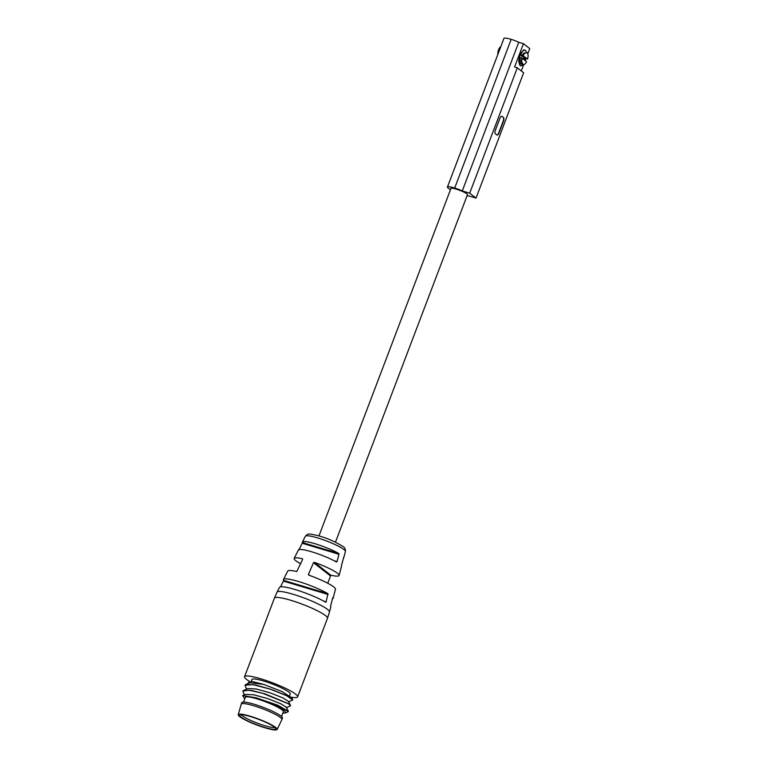 <?xml version="1.0" encoding="UTF-8"?>
<svg xmlns="http://www.w3.org/2000/svg" width="768" height="768" viewBox="0 0 768 768"><rect width="100%" height="100%" fill="white"/><g stroke="black" fill="none" stroke-linecap="round" stroke-linejoin="round"><path stroke-width="1.15" d="M527.779 53.837L529.766 48.614L523.44 43.69L518.746 42.278A8.707 1.296 -159.2 0 0 511.181 39.36A12.614 1.872 -159.2 0 0 503.904 38.4L498.998 51.485M521.29 70.925L523.536 65.011M525.206 60.614L525.984 58.579M450.49 189.658A12.614 1.872 20.8 0 1 447.427 187.056A12.614 1.872 20.8 0 1 454.704 188.016A8.707 1.296 20.8 0 1 462.269 190.934L469.699 193.171L517.315 67.824L514.589 67.008L523.44 43.69M518.803 61.584L519.293 57.053L522.192 58.262L526.589 61.69A6.307 2.707 -73.3 0 1 524.534 64.32A6.307 2.707 -73.3 0 1 522.192 58.262M524.477 60.038A6.778 2.909 106.7 0 0 525.053 58.32L525.504 58.666M526.138 51.408L524.534 49.958A8.198 3.514 106.7 0 0 523.546 49.978L520.166 54.336L521.222 52.253M519.36 57.082A6.778 2.909 106.7 0 1 520.31 54.624L520.061 54.432M469.699 193.171L476.026 198.096L468.595 195.869A8.707 1.296 20.8 0 1 467.03 195.85M476.026 198.096L523.632 72.758L517.315 67.824M447.427 187.056L500.438 47.616M518.746 42.278L462.269 190.934M502.08 116.4L503.434 117.456A3.149 1.354 106.7 0 1 503.453 121.258L499.027 132.912A3.149 1.354 106.7 0 1 496.992 135.053A3.149 1.354 106.7 0 1 496.79 134.947L495.437 133.891A3.149 1.354 106.7 0 1 495.418 130.099L499.843 118.435A3.149 1.354 106.7 0 1 501.878 116.294A3.149 1.354 106.7 0 1 502.08 116.4L503.165 117.379A3.149 1.354 -73.3 0 1 503.184 121.171L498.758 132.835A3.149 1.354 -73.3 0 1 496.858 134.995M318.96 535.92L450.97 188.4A8.832 1.315 20.8 0 1 457.843 189.648A8.832 1.315 20.8 0 1 466.858 193.834A8.832 1.315 20.8 0 1 467.472 194.669L335.462 542.189M332.41 598.906A26.534 3.946 -159.2 0 0 333.082 598.339L335.472 589.238A25.546 3.792 -159.2 0 0 333.677 586.867A25.546 3.792 -159.2 0 0 308.774 575.165L308.41 574.387L309.936 575.578M308.774 575.165L308.41 574.387L313.517 562.694L314.371 562.349L330.845 575.203A24.038 3.571 -159.2 0 0 339.101 575.453A24.038 3.571 -159.2 0 0 337.402 573.216A24.038 3.571 -159.2 0 0 314.371 562.349M302.611 558.931L302.362 558.749A24.038 3.571 -159.2 0 0 294.154 558.384A24.038 3.571 -159.2 0 0 295.805 560.726A24.038 3.571 -159.2 0 0 300.701 563.779M323.606 601.085L326.15 601.843L327.926 593.693A26.534 3.946 -159.2 0 0 301.085 582.288A26.534 3.946 -159.2 0 0 283.469 579.494L287.712 571.104A25.546 3.792 -159.2 0 1 296.765 571.565L302.602 559.421M305.357 536.275C308.342 534 305.779 532.896 318.173 535.699C326.918 538.032 335.194 541.632 343.008 546.499C344.774 547.478 345.571 549.149 345.398 551.491A21.418 3.178 20.8 0 0 343.891 549.494A21.418 3.178 20.8 0 0 322.166 539.395A21.418 3.178 20.8 0 0 305.357 536.275L302.429 542.045A22.109 3.283 -159.2 0 1 316.57 544.205A22.109 3.283 -159.2 0 1 338.755 553.459L338.986 554.285L302.208 543.245L298.771 550.147M334.243 560.794L337.008 561.619L338.986 554.285M336.461 562.003A23.05 3.427 -159.2 0 0 313.286 552.288A23.05 3.427 -159.2 0 0 298.406 549.994L294.154 558.384M302.208 543.245L302.438 542.554A22.109 3.283 -159.2 0 1 302.429 542.045M328.138 594.509L283.411 581.078L280.541 586.867M283.411 581.078L283.603 580.387A26.534 3.946 -159.2 0 1 283.469 579.494M325.622 602.227A27.485 4.08 -159.2 0 0 297.802 590.371A27.485 4.08 -159.2 0 0 279.437 587.443L277.075 592.109A28.032 4.166 20.8 0 1 299.069 596.179A28.032 4.166 20.8 0 1 327.514 609.398A28.032 4.166 20.8 0 1 329.482 612.01L330.816 606.95A27.485 4.08 -159.2 0 0 330.595 606.096L332.65 598.032M330.845 575.203L327.715 583.21M339.101 575.453L341.491 566.362A23.05 3.427 -159.2 0 0 341.424 565.872L343.69 557.318M343.507 557.808L343.718 557.328A22.109 3.283 -159.2 0 1 343.757 557.741A22.109 3.283 -159.2 0 1 343.421 558.125M333.082 598.339A26.534 3.946 -159.2 0 0 332.899 597.562M277.075 592.109L274.416 598.138A28.378 4.214 20.8 0 1 296.496 602.122A28.378 4.214 20.8 0 1 325.498 615.581A28.378 4.214 20.8 0 1 327.475 618.288L297.629 696.854A28.378 4.214 20.8 0 0 295.651 694.147A28.378 4.214 -159.2 0 0 266.659 680.688A28.378 4.214 -159.2 0 0 244.57 676.694A28.378 4.214 -159.2 0 0 246.547 679.402A28.378 4.214 20.8 0 0 249.485 681.389M297.629 696.854A28.378 4.214 20.8 0 1 291.408 697.2M251.222 681.398L251.942 679.498A20.496 3.043 20.8 0 1 267.888 682.378A20.496 3.043 20.8 0 1 288.835 692.093A20.496 3.043 20.8 0 1 290.256 694.051L289.622 695.741M248.707 683.213L248.39 682.541L252 681.475L263.587 684.365L281.99 691.507L291.974 697.958L292.742 699.936M263.587 684.365L249.821 682.733L245.846 684.432L255.302 684.931L271.21 689.366L286.022 695.299L292.723 699.552M290.525 705.763L288.662 701.472L282.845 697.862L269.914 692.765L255.974 688.954L247.613 688.57L242.851 690.989M242.64 695.568L255.946 697.757L277.325 705.043L288.298 711.206L286.445 707.299L280.627 703.69L267.696 698.592L253.757 694.781L245.395 694.397L242.64 695.568L244.742 698.89M282.845 713.126L285.466 712.973L285.005 710.976L279.312 707.28L258.355 698.515L279.408 706.07L288.307 711.6M285.466 712.973L288.298 711.648M244.282 694.867L242.832 691.046L248.966 690.192L262.694 693.302L288.614 703.862L290.515 705.821L286.272 707.741M288.49 701.914L292.723 699.994L286.56 695.683L270.202 689.146L253.075 684.634L245.05 685.21L246.49 689.04M245.069 685.162L245.846 684.432M290.506 705.379L288.653 703.757L265.018 693.898L251.501 690.461L243.629 690.259M255.946 697.757A24.912 3.696 20.8 0 1 258.355 698.515M281.549 716.534L283.354 711.773A20.333 3.024 -159.2 0 0 281.942 709.834A20.333 3.024 20.8 0 0 261.158 700.195A20.333 3.024 20.8 0 0 245.338 697.334L243.523 702.086M282.47 718.109A21.754 3.235 -159.2 0 0 280.954 716.035A21.754 3.235 20.8 0 0 258.73 705.715A21.754 3.235 20.8 0 0 241.795 702.662L241.238 704.112A21.754 3.235 20.8 0 1 258.173 707.174A21.754 3.235 20.8 0 1 280.397 717.494A21.754 3.235 -159.2 0 1 281.914 719.568L282.47 718.109M277.142 729.466A20.813 3.091 -159.2 0 0 275.702 727.45A20.813 3.091 20.8 0 0 254.323 717.542A20.813 3.091 20.8 0 0 238.234 714.691A20.813 3.091 20.8 0 0 239.693 716.64A20.813 3.091 -159.2 0 0 260.832 726.461A20.813 3.091 -159.2 0 0 277.142 729.466L281.894 719.606A21.754 3.235 -159.2 0 0 281.914 719.568M238.234 714.691L241.229 704.16A21.754 3.235 20.8 0 1 241.238 704.112M241.094 717.062A19.2 2.851 20.8 0 1 239.914 715.018A19.2 2.851 20.8 0 1 255.466 718.195A19.2 2.851 20.8 0 1 274.31 727.027A19.2 2.851 20.8 0 1 275.674 728.602A19.2 2.851 20.8 0 1 261.475 726.422A19.2 2.851 20.8 0 1 241.094 717.062M274.819 727.459A18.288 2.717 20.8 0 1 259.421 723.917A18.288 2.717 20.8 0 1 242.429 715.834A18.288 2.717 20.8 0 1 241.306 714.72M524.534 64.32L522.941 65.424L520.349 65.712L518.794 61.027L519.293 57.053M497.866 54.288A5.05 2.16 -73.3 0 1 500.64 46.714L500.784 46.618M520.118 55.046L525.053 58.32M523.853 57.965A6.778 2.909 -73.3 0 1 523.44 59.232M525.494 50.371C524.026 49.507 522.451 50.89 520.781 54.518L520.166 54.336M520.781 54.518L522.355 55.315L523.334 53.51M525.475 58.694L527.606 59.002L522.355 55.315M522.442 55.238L523.45 53.338L527.27 52.531L527.731 53.683A6.307 2.707 -73.3 0 1 527.606 59.002M523.219 55.574A6.307 2.707 -73.3 0 1 527.731 53.683M519.994 57.283C519.658 62.189 520.742 64.675 523.238 64.752L521.242 60.864L521.578 57.984M520.656 65.894A8.198 3.514 -73.3 0 1 520.387 65.722A8.198 3.514 -73.3 0 1 519.869 57.226M521.242 60.768L521.52 58.051M454.704 188.016L511.181 39.36M313.517 562.694L330.173 575.693M338.755 553.459L302.438 542.554M327.926 593.693L283.603 580.387M345.398 551.491L343.757 557.741M327.475 618.288L329.482 612.01M274.416 598.138L244.57 676.694M518.794 61.027L518.794 60.192"/></g></svg>

